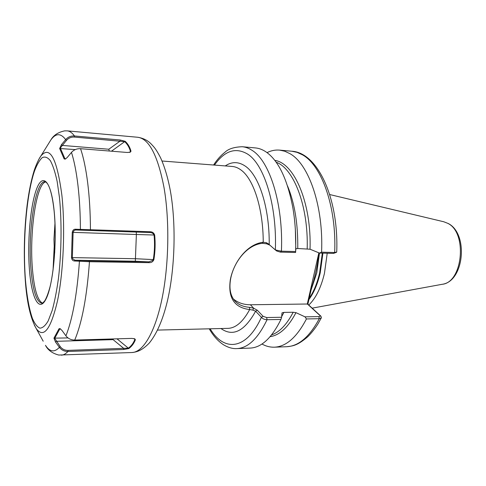 <?xml version="1.0" encoding="UTF-8"?>
<svg xmlns="http://www.w3.org/2000/svg" width="486" height="486" viewBox="0 0 486 486"><rect width="100%" height="100%" fill="white"/><g stroke="black" fill="none" stroke-linecap="round" stroke-linejoin="round"><path stroke-width="0.73" d="M269.712 245.078L266.723 243.82L262.349 243.316C246.87 244.798 233.736 262.246 230.668 278.721C229.015 287.985 230.261 295.209 234.41 300.397C237.879 304.479 242.897 306.788 249.476 307.328L253.662 308.203L257.325 310.25L263.126 316.343L266.668 317.54L281.607 317.267L282.002 312.875L283.915 312.395L293.192 312.255L295.974 312.656L305.014 316.842L318.865 316.593C320.128 316.477 320.432 316.064 319.764 315.359L307.425 304.011L250.399 304.765C243.808 304.783 238.134 302.857 233.365 298.987M319.436 253.06L318.263 258.254C316.787 268.618 314.576 278.405 311.623 287.615L307.875 304.2L320.973 316.24L321.368 317.783L319.278 318.695L306.429 318.95C296.855 337.266 286.157 346.676 274.341 347.186C270.07 347.314 265.945 346.263 261.978 344.021M327.224 253.249L324.448 273.393C320.967 287.827 315.748 298.374 308.786 305.032M281.607 317.267L280.951 319.448L267.045 319.721C264.505 319.594 262.628 318.786 261.401 317.309L255.624 311.198L252.805 310.092L249.676 309.552C234.191 307.699 227.752 297.669 230.37 279.444C233.79 261.966 247.167 244.1 263.23 242.228L266.456 242.739L268.643 244.069L275.355 249.938L281.424 251.183L295.61 251.535L295.597 252.483L280.373 252.113L276.82 251.062L275.355 249.938C277.063 205.214 264.105 164.262 247.532 154.044C235.607 147.045 224.587 150.721 214.472 165.082M290.008 153.704C308.823 164.116 323.615 206.356 321.586 252.179L334.672 252.507L336.719 252.04C338.851 198.677 317.911 152.61 291.746 151.219L279.553 150.113L284.814 151.243L290.008 153.704M280.373 252.113L281.424 251.183C283.441 204.108 269.633 160.836 252.046 150.326C248.82 148.224 245.564 147.027 242.265 146.736L255.417 147.926C258.795 148.224 262.136 149.427 265.441 151.517C278.223 160.009 287.384 178.878 292.912 208.13C295.239 221.926 296.138 236.396 295.61 251.535M274.803 160.386C294.091 162.889 311.569 202.668 310.044 249.215L297.748 248.516L295.816 248.838L295.597 252.483M280.951 319.448C271.723 338.062 261.444 347.605 250.126 348.091L236.931 348.59C247.975 348.116 258.011 338.493 267.045 319.721L266.668 317.54M306.429 318.95L305.014 316.842M295.974 312.656C288.259 327.254 279.65 335.255 270.137 336.677M267.039 152.622C271.121 150.593 275.289 149.755 279.553 150.113M336.476 252.313L333.53 253.4L319.442 253.06L310.044 249.215M319.442 253.06L321.586 252.179M295.348 229.453L295.816 248.838M307.249 304.2L318.859 252.823M266.723 243.82L266.456 242.739M262.349 243.316L263.23 242.228C263.218 208.245 253.34 178.447 240.764 169.833C237.964 167.804 235.109 166.68 232.211 166.461L162.032 161.012M249.476 307.328L249.676 309.552C243 321.847 235.753 328.117 227.928 328.36L157.561 330.085M250.399 304.765L253.662 308.203L252.805 310.092M257.325 310.25L255.624 311.198C244.501 331.288 232.94 337.065 220.948 328.53M263.126 316.343L261.401 317.309C246.311 350.588 223.852 351.834 210.14 328.797M319.764 315.359L320.973 316.24M307.875 304.2L307.425 304.011M310.809 288.453L311.623 287.615M317.455 259.014L318.263 258.254M129.902 152.294L130.467 151.529C129.391 147.531 127.472 144.245 124.702 141.663L74.492 137.076C71.266 136.9 68.599 137.994 66.491 140.357L60.604 147.635L60.446 148.4L64.917 158.709L65.519 158.977M154.669 235.036L136.378 234.495L135.333 261.231L74.966 260.223L89.236 260.861L148.856 261.845L152.817 260.417L153.297 259.512C154.609 251.42 154.864 243.286 154.068 235.103C153.339 233.432 151.911 232.569 149.785 232.515L75.889 230.006C74.449 230.03 73.532 230.844 73.119 232.43L72.359 257.568L72.76 258.844L74.966 260.223L74.249 260.976C72.724 260.788 71.806 259.664 71.491 257.598L72.256 232.344C72.7 230.309 73.684 229.27 75.215 229.222L150.113 231.743C152.391 231.792 153.904 232.885 154.669 235.036C155.465 243.279 155.204 251.475 153.886 259.627C152.981 261.723 151.395 262.738 149.129 262.671L89.46 261.717L74.249 260.976M53.065 270.009L54.207 246.274L54.863 247.325L54.675 252.999M54.973 223.189L53.946 239.343L54.207 246.274M45.672 181.904L45.21 182.062C35.855 185.366 29.245 234.756 32.526 270.028C34.202 288.745 37.361 299.698 42.015 302.893L42.47 303.076M74.723 340.06L131.846 338.396L134.859 338.882L135.381 339.732C133.978 343.432 131.791 346.372 128.808 348.553L123.699 349.495L67.937 351.475C64.395 351.487 61.546 350.108 59.395 347.338L55.507 342.004L53.94 338.141L58.994 328.785L59.881 328.591L61.916 330.34L65.92 335.82C68.155 338.633 71.09 340.048 74.723 340.06C82.019 322.692 86.927 296.575 89.46 261.717L89.236 260.861M38.728 159.463L50.896 139.871C55.799 133.109 60.72 133.024 65.659 139.604C67.985 136.979 70.92 135.77 74.473 135.971L120.097 139.986L125.181 141.292C127.97 143.886 129.908 147.197 131.001 151.225L130.297 152.154L127.296 152.476L80.548 148.692C76.91 148.509 73.884 149.749 71.472 152.41L67.135 157.598L65.088 159.147L64.116 158.867L59.644 148.503L61.449 144.664L65.659 139.604L66.491 140.357M60.3 328.785L59.778 328.986L54.73 338.292L60.264 346.646C62.214 349.142 64.802 350.388 68.022 350.388L128.359 348.164C131.317 345.996 133.492 343.073 134.871 339.398L134.476 338.718M113.329 338.936L113.098 339.641L56.376 341.312L55.507 342.004M58.994 328.785L60.58 328.967M68.022 337.922L53.94 338.141M60.264 346.646L59.395 347.338C54.396 352.623 49.754 351.949 45.465 345.327C47.92 350.139 52.36 353.383 58.788 355.053L132.01 352.526C143.012 352.222 154.991 332.673 161.966 298.975C168.915 265.326 169.729 220.535 164.037 187.675C157.798 155.453 149.02 138.644 137.702 137.259C145.922 138.571 149.627 142.544 150.763 143.558C154.323 147.343 155.757 148.582 160.453 157.537C164.626 166.643 167.962 177.906 170.446 191.332C176.278 224.459 174.978 269.135 167.263 301.569C162.786 319.94 156.802 333.761 149.305 343.025C142.507 349.963 137.763 351.943 132.01 352.526M113.098 339.641L123.796 348.438L123.699 349.495M117.011 338.827L128.808 348.553M135.381 339.732L133.832 338.542M72.256 232.344L136.378 234.495L136.25 232.059L149.785 232.515L150.113 231.743M153.886 259.627L135.612 258.722L71.491 257.598M75.215 229.222L75.889 230.006L136.25 232.059M80.147 260.539L79.431 261.298C77.074 294.267 72.566 319.102 65.92 335.82M71.472 152.41C74.176 160.848 76.326 171.758 77.93 185.136C79.51 198.616 80.336 213.372 80.403 229.398L81.077 230.176M135.333 261.231L148.856 261.845L149.129 262.671M61.449 144.664L62.281 145.417L108.797 149.238L109.326 151.025M59.644 148.503L75.281 149.591M65.853 158.782L64.116 158.867M120.097 139.986L120.127 141.068L108.797 149.238M129.209 152.44L131.001 151.225M125.181 141.292L111.482 151.195M319.478 253.06L316.787 272.828L311.083 290.002M309.218 298.264C313.731 291.715 317.206 283.247 319.63 272.859L322.327 253.127M322.923 253.145L320.219 272.895C317.619 283.982 313.859 292.851 308.932 299.504M443.785 221.768L448.292 223.542C468.644 233.742 464.264 281.564 442.132 284.304C462.83 282.615 467.605 232.563 447.746 223.323L443.785 221.768L329.696 194.54M333.53 253.4L334.672 252.507C336.701 207.091 321.611 165.185 302.413 154.803L297.11 152.355L291.746 151.219M269.201 244.64C269.663 207.899 258.953 175.191 245.266 166.115C238.523 161.565 231.852 161.498 225.249 165.92M321.313 317.887L318.166 323.506C317.637 324.545 313.197 331.409 307.729 336.768C297.067 345.874 292.748 345.983 286.576 346.725C298.629 346.208 309.527 336.865 319.278 318.695L318.865 316.593M287.554 186.017C294.68 203.184 298.076 224.022 297.748 248.516M307.195 248.771C308.47 206.07 293.714 168.393 276.157 162.209M271.589 334.921C279.553 332.12 286.752 324.563 293.192 312.255M283.915 312.395L281.667 316.593M43.199 341.221L36.268 328.633C30.551 318.506 26.906 302.638 25.345 281.042C23.528 255.836 24.118 230.558 27.125 205.214C28.887 191.46 31.286 179.753 34.312 170.1C36.128 164.936 37.993 160.72 39.901 157.458L40.83 156.055C49.882 145.253 56.898 158.278 61.862 195.117C65.355 227.235 63.484 271.996 57.548 300.585C50.781 329.399 43.685 338.748 36.268 328.633L34.348 325.122M25.479 280.379C26.882 296.399 29.203 309.096 32.434 318.482C34.706 323.731 37.185 326.95 39.882 328.147C42.647 328.05 45.429 325.62 48.211 320.845L52.172 310.524C54.632 301.563 56.722 290.871 58.442 278.442C61.497 252.538 61.88 221.902 59.474 197.632L57.148 181.418C55.179 172.293 52.919 165.38 50.362 160.69C47.713 157.373 45.016 156.346 42.258 157.622C39.548 160.131 36.979 164.535 34.567 170.847C26.287 194.91 22.508 242.988 25.479 280.379M54.122 210.663C57.318 241.129 53.241 284.51 46.194 298.647C39.196 313.263 31.705 298.349 29.506 270.574C27.216 242.945 30.132 206.86 36.292 189.795C42.391 172.348 51.024 180.002 54.122 210.663M31.049 270.009C32.933 290.871 36.523 301.946 41.808 303.228L43.017 302.76L44.791 300.773C46.528 297.863 48.26 293.258 49.991 286.965C54.718 268.029 56.558 234.756 54.092 210.827C52.555 196.939 50.313 187.845 47.361 183.544C44.645 180.598 45.69 182.25 45.022 181.715C35.199 180.434 27.568 232.776 31.049 270.009M55.21 231.658L54.882 249.306M80.548 148.692C83.537 157.458 85.919 168.885 87.699 182.973C89.448 197.176 90.366 212.746 90.439 229.678L90.165 230.479M68.022 350.388L67.937 351.475C65.713 353.869 63.52 355.102 61.351 355.175M74.492 137.076L74.473 135.971C72.128 132.787 69.729 131.086 67.281 130.874L64.711 130.862C58.211 132.192 53.606 135.193 50.896 139.871L48.418 143.85M286.576 346.725L274.341 347.186M209.241 328.815C213.311 335.923 218.117 341.275 223.669 344.878C228.426 347.654 232.843 348.893 236.931 348.59M242.265 146.736C234.179 147.003 228.384 148.862 224.897 152.306C220.747 155.532 216.975 159.766 213.573 165.015M442.132 284.304L312.17 308.148M276.236 250.612L276.82 251.062M67.281 130.874L137.702 137.259"/></g></svg>
